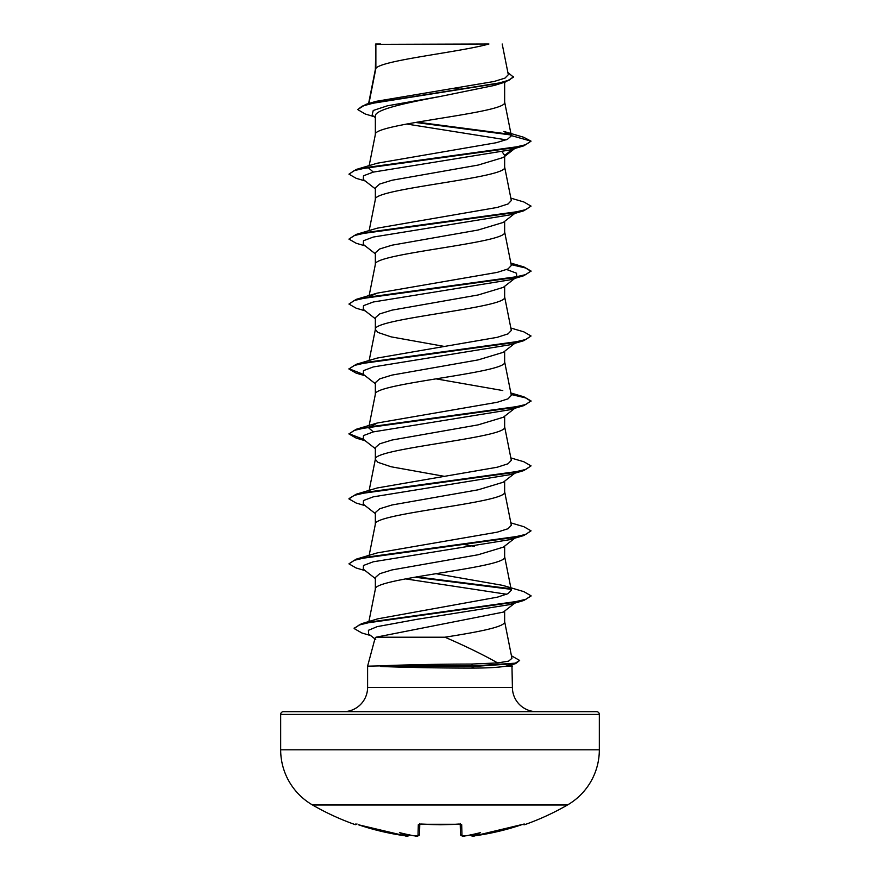 <?xml version="1.0" encoding="UTF-8"?>
<svg xmlns="http://www.w3.org/2000/svg" width="880" height="880" viewBox="0 0 880 880"><rect width="100%" height="100%" fill="white"/><g stroke="black" fill="none" stroke-linecap="round" stroke-linejoin="round"><path stroke-width="1.32" d="M472.549 835.989L475.145 835.758A254.474 254.386 -0 0 0 521.675 824.736L524.348 824.043L524.667 824.681A1.364 1.364 0 0 1 523.171 824.274M355.652 824.043L356.202 824.109A1.364 1.364 -154 0 1 355.652 824.043L355.333 824.681A254.936 254.936 0 0 1 312.532 804.991L567.468 804.991A63.734 63.734 0 0 0 599.335 749.804L599.335 714.417L280.665 714.417L280.665 749.804L599.335 749.804M312.532 804.991A63.734 63.734 0 0 1 280.665 749.804M524.667 824.681A254.936 254.936 0 0 0 567.468 804.991M462.572 835.956L465.179 835.879A254.738 253.77 0 0 0 466.268 835.769L466.268 835.769A186.879 98.274 146.2 0 0 480.557 832.612A186.879 88.484 -143.3 0 1 471.933 835.769L471.944 835.879A1.364 1.364 175 0 1 470.47 834.944L470.525 835.087M406.219 835.912L408.056 835.879L409.596 834.515M368.94 103.466L375.87 68.409L375.87 44.341L488.928 44C460.152 52.14 381.249 60.269 375.87 68.409L375.353 69.707M599.335 714.417A2.728 2.728 0 0 0 596.607 711.678L283.393 711.678A2.728 2.728 0 0 0 280.665 714.417M536.679 711.678A24.277 24.277 0 0 1 512.402 687.401L367.598 687.401A24.277 24.277 0 0 1 343.321 711.678M376.002 637.208L375.078 638.242L367.598 666.16L380.215 665.885C399.355 664.928 440.275 664.048 471.218 664.07L497.662 662.937C483.274 654.764 465.696 646.184 444.928 637.208L376.002 637.208L503.283 612.117L516.703 601.634M511.929 664.411L512.402 687.401M367.598 666.16L367.598 687.401M380.589 666.16L380.589 666.435C399.762 667.326 440.583 668.118 471.471 668.096C487.091 668.085 498.608 667.447 506.022 666.16L512.402 666.16M375.87 44.341L375.353 69.542M374.11 116.677L365.145 113.971L357.709 109.571L362.23 106.117L375.155 102.663L505.516 81.961L494.439 85.415L440 96.514C405.438 103.059 374.473 109.593 375.353 116.127L375.353 134.497M504.647 82.236L504.647 102.179C508.651 113.003 371.349 123.827 375.353 134.651M514.8 148.478L503.283 157.487L478.17 165.066L392.018 180.246L379.665 184.041L375.353 187.836L375.353 199.441M504.647 156.42L504.647 167.134C508.651 177.958 371.349 188.782 375.353 199.606M503.272 222.431L478.137 230.021L391.996 245.19L379.654 248.985L375.353 252.78L375.353 264.385M504.647 221.364L504.647 232.078C508.651 242.902 371.349 253.726 375.353 264.55M515.702 277.673L503.283 287.375L478.159 294.965L392.018 310.134L379.665 313.929L375.353 317.724L375.353 329.329M504.647 286.308L504.647 297.022C508.651 307.846 371.349 318.67 375.353 329.494L377.971 332.453L391.149 336.875L443.993 346.368M369.16 360.503L375.353 329.494M515.702 342.617L503.283 352.319L478.148 359.909L391.996 375.089L379.654 378.884L375.353 382.679L375.353 394.284M504.647 351.263L504.647 361.966C508.651 372.79 371.349 383.625 375.353 394.449M515.702 407.572L503.283 417.274L478.148 424.864L392.007 440.033L379.665 443.828L375.353 447.623L375.353 459.228M504.647 416.207L504.647 426.921C508.651 437.745 371.349 448.569 375.353 459.393L377.971 462.341L391.149 466.774L443.993 476.267M515.702 472.516L503.283 482.218L478.181 489.808L392.018 504.977L379.665 508.772L375.353 512.567L375.353 524.172M504.647 481.151L504.647 491.865C508.651 502.689 371.349 513.513 375.353 524.337M503.272 547.162L478.148 554.752L391.996 569.932L379.654 573.727L375.353 577.522L375.353 589.127M504.647 546.106L504.647 556.809C508.651 567.633 371.349 578.468 375.353 589.292M454.608 88.297L461.714 89.485M502.183 151.899L504.647 155.364L512.853 149.061M465.19 544.72L474.529 546.403M504.647 611.05L504.647 621.764C505.395 626.912 477.642 632.06 444.928 637.208M463.155 609.312L465.014 609.631M357.709 109.571L365.816 104.379L376.09 101.343L494.087 81.488L504.988 78.111L508.31 74.712L502.194 44M506.187 139.832L406.648 124.025M375.353 117.667L372.141 115.126L373.241 110.473L387.387 105.82L440 96.514M511.049 134.981L415.415 122.452M505.516 81.961L513.502 77.143L507.87 72.512M375.353 45.166L375.694 44L380.622 44M515.35 147.851L509.751 149.985L523.831 145.838L531.047 141.152L523.622 137.236L503.855 131.439L511.324 135.597L504.614 101.849M510.433 134.321L417.23 122.144M365.816 104.379L497.2 83.545L509.333 80.069L513.502 76.604M511.346 135.872L507.452 139.304L496.254 142.725L377.245 163.218L356.169 169.477L510.499 148.236L525.756 144.694L531.047 141.152L511.324 135.597M497.662 662.937L508.629 661.122L511.94 658.317L504.614 621.434M377.718 618.838L497.398 597.157L508.079 593.637L511.324 590.205L504.614 556.49M377.707 618.838L361.482 623.733L510.752 602.767L525.899 599.28L531.047 595.782L523.831 591.635L502.766 585.376L436.007 573.694M510.84 522.863L523.831 526.691L531.047 530.838L525.756 534.38L510.499 537.922L356.169 559.163L377.234 552.904L497.222 532.169L508.046 528.715L511.324 525.261L504.614 491.535M369.127 491.887L369.798 491.227M510.84 457.919L523.831 461.747L531.047 465.883L525.756 469.425L510.499 472.967L356.169 494.219L377.234 487.96L497.233 467.225L508.046 463.771L511.324 460.306L504.614 426.591M373.307 431.893L368.676 427.834L377.234 423.016L497.233 402.281L508.046 398.827L511.324 395.362L504.614 361.647M502.766 390.544L436.007 378.851M510.84 328.031L523.831 331.848L531.047 335.995L525.756 339.537L510.499 343.079L356.169 364.32L377.234 358.061L497.233 337.326L508.046 333.872L511.324 330.418L504.614 296.692M369.798 296.384L377.234 293.117L497.244 272.382L508.046 268.928L511.324 265.474L504.614 231.748M510.84 198.132L523.831 201.96L531.047 206.096L525.756 209.638L510.499 213.18L356.169 234.432L377.234 228.173L497.244 207.438L508.046 203.973L511.324 200.519L504.614 166.804M373.307 172.106L368.676 168.047L369.127 167.156M511.06 664.554L506.022 666.16M509.751 149.985L373.307 172.106L363.484 175.791L363.297 179.476L375.353 188.892M515.35 212.795L509.751 214.929L373.307 237.05L363.484 240.735L363.297 244.42L375.353 253.836M506.693 269.522L516.516 273.207L516.703 276.892M515.35 277.75L509.751 279.884L373.307 301.994L363.484 305.679L363.297 309.364L375.353 318.791M531.047 335.995L523.831 340.681L509.751 344.828L373.307 366.938L363.484 370.634L363.297 374.319L375.353 383.735M515.35 407.638L509.751 409.772L373.307 431.893L363.484 435.578L363.297 439.263L375.353 448.679M531.047 465.883L523.831 470.569L509.751 474.727L373.307 496.837L363.484 500.522L363.297 504.207L375.353 513.623M515.35 537.537L509.751 539.671L373.307 561.781L363.484 565.477L363.297 569.162L375.353 578.578M405.471 578.875L506.682 594.253M516.692 601.645L509.751 604.615L417.164 619.289L377.245 626.626L368.412 630.3L368.588 633.963L375.727 639.518M523.831 145.838L369.501 167.079L354.244 170.621L348.953 174.163L356.169 178.31L365.2 180.961M531.047 206.096L523.831 210.782L369.501 232.034L354.244 235.576L348.953 239.107L356.169 243.254L365.2 245.905M511.148 264.627L525.525 267.971L531.014 271.315M511.038 264.055L523.831 266.904L531.047 271.04L523.831 275.726L369.501 296.978L354.244 300.52L348.953 304.062L356.169 308.198L365.2 310.849M523.831 340.681L369.501 361.922L354.244 365.464L348.953 369.006L356.169 373.153L364.298 375.1M511.148 394.515L525.525 397.859L531.014 401.214M510.84 392.975L523.831 396.792L531.047 400.939L523.831 405.625L369.501 426.877L354.244 430.408L348.953 433.95L356.169 438.097L364.298 440.044M523.831 470.569L369.501 491.821L354.244 495.363L348.953 498.905L356.169 503.041L365.2 505.692M531.047 530.838L523.831 535.524L369.501 556.765L354.244 560.307L348.953 563.849L356.169 567.996L365.2 570.636M414.81 577.192L510.873 589.303M531.014 596.057L523.831 600.468L373.439 621.533L359.095 625.042L354.156 628.562L361.911 632.995L370.656 635.569M511.445 655.765L519.64 660.44L515.702 663.586L474.166 666.435L471.218 664.07M356.169 169.477L348.953 174.163M356.169 234.432L348.953 239.107M531.047 271.04L525.756 274.582L510.499 278.124L356.169 299.376L348.953 304.062M356.169 364.32L348.953 369.006M348.986 368.731L363.352 374.363M531.047 400.939L525.756 404.481L510.499 408.023L356.169 429.275L348.953 433.95M348.986 433.686L363.352 439.307M356.169 494.219L348.986 498.63M356.169 559.163L348.953 563.849M416.669 576.862L510.202 588.643M361.482 623.733L354.189 628.287M519.64 660.44L515.273 663.168L474.166 665.885L380.215 665.885M380.589 666.435L474.166 666.435L471.471 668.096M414.183 835.824L413.732 835.769A186.879 98.274 -146.2 0 1 399.443 832.612A186.879 88.484 143.3 0 0 408.067 835.769M419.771 824.164L419.507 834.449C418.451 836.154 416.9 836.638 414.821 835.89L413.732 835.769A254.738 253.77 -0 0 0 414.821 835.879L418.022 835.758L418.308 824.736L421.047 824.043A253.242 227.612 0 0 0 458.953 824.043L461.692 824.736L461.978 835.758A1.364 1.353 -1.5 0 1 460.493 834.449L460.229 824.164M460.372 824.076A1.364 1.298 -1.5 0 0 461.692 824.736M470.404 834.515L471.933 835.769M460.207 823.482L460.603 824.274L440 824.758L421.047 824.043M470.415 834.658C471.427 836.242 473 836.616 475.145 835.758L523.798 824.109A1.364 1.364 154 0 0 524.348 824.043M419.628 824.076A1.364 1.298 -178.5 0 1 418.308 824.736M419.485 834.636L419.507 834.449A1.364 1.353 -178.5 0 1 418.022 835.758M409.497 835.032L409.53 834.944A1.364 1.364 -175 0 1 408.056 835.879M409.585 834.658C408.573 836.242 406.989 836.616 404.855 835.758L358.325 824.736A254.474 254.386 0 0 0 404.855 835.758L407.22 835.989M368.907 621.522L375.386 588.962M369.16 555.346L375.386 524.007M369.16 490.391L375.386 459.063M369.16 425.447L375.386 394.119M369.16 295.548L375.386 264.22M369.16 230.604L375.386 199.276M369.16 165.66L375.386 134.332M368.588 103.565L375.386 69.377M508.673 665.566L515.702 663.586M509.751 214.929L523.831 210.782M509.751 279.884L523.831 275.726M365.2 375.793L356.169 373.153M509.751 409.772L523.831 405.625M365.2 440.748L356.169 438.097M509.751 539.671L523.831 535.524M509.751 604.615L523.831 600.468M514.8 213.433L503.283 222.431M515.702 537.46L503.283 547.173M377.234 423.016L356.169 429.275M377.234 293.117L356.169 299.376M510.84 263.076L523.831 266.904M354.156 628.012L354.156 628.562M462.726 835.989L461.186 835.637L460.493 834.449C461.538 836.154 463.1 836.638 465.179 835.89L466.026 835.813L465.179 835.89M460.603 824.274L419.397 824.274L419.793 823.482M523.897 824.098L474.914 835.791M472.736 835.989L470.624 835.285M355.333 824.681L357.016 823.988M358.325 824.747L404.855 835.758M413.974 835.813L417.197 835.989"/></g></svg>
